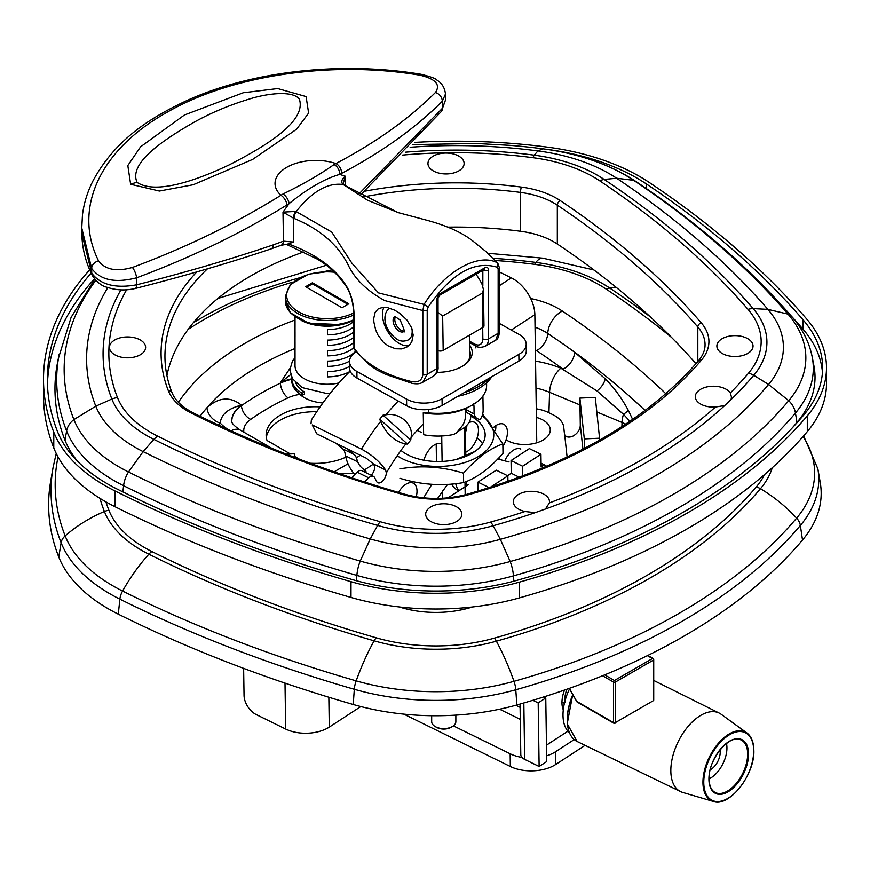 <?xml version="1.0" encoding="UTF-8"?>
<svg xmlns="http://www.w3.org/2000/svg" width="870" height="870" viewBox="0 0 870 870"><rect width="100%" height="100%" fill="white"/><g stroke="black" fill="none" stroke-linecap="round" stroke-linejoin="round"><path stroke-width="1.3" d="M290.352 453.955L267.025 440.492A49.068 28.329 180 0 1 266.122 435.065A49.068 28.329 180 0 1 320.095 406.877M316.767 411.717A49.068 28.329 0 0 0 266.307 437.545M299.421 459.197L294.506 456.358M345.879 457.163A49.068 28.329 180 0 1 310.231 463.242M58.768 556.985L61.117 542.717A404.854 233.736 0 0 1 53.037 467.647L50.645 481.469A407.258 235.128 0 0 0 58.768 556.985A184.94 106.771 0 0 0 118.298 614.155A1138.852 657.513 0 0 0 353.231 704.493A184.94 106.771 0 0 0 516.845 704.972A619.277 357.537 0 0 0 802.521 540.042A184.94 106.771 0 0 0 820.269 482.687L817.876 468.854L803.641 435.892M632.642 419.427L628.303 410.281C621.506 397.808 613.807 387.291 605.205 378.765L574.635 352.263A1010.113 583.183 0 0 0 547.741 333.482A14.801 9.146 -56.2 0 1 536.551 350.621A995.334 574.646 180 0 1 563.042 369.119A14.801 9.472 126.1 0 0 574.635 352.263M218.5 425.06A263.73 152.261 180 0 1 220.208 423.059C221.197 414.37 228.277 408.4 241.436 405.148C230.278 396.263 218.794 397.101 206.995 407.671A278.52 160.798 0 0 0 200.067 416.251A278.52 160.798 180 0 1 295.017 348.511M289.938 368.423L280.401 382.659L290.602 374.665M628.303 410.281A14.801 3.61 -26.2 0 1 623.464 414.272L629.923 421.287M535.55 361.137A81.399 46.991 0 0 1 560.835 368.195L596.994 390.945L623.464 414.272A19.303 9.211 -67.4 0 0 622.028 422.439L621.909 426.604M227.994 429.443A62.096 35.855 0 0 1 220.208 423.059A14.801 10.799 41 0 1 206.995 407.671M458.729 489.571A33.778 19.499 60 0 1 459.48 490.397M455.858 715.118L455.858 721.632A12.093 6.982 180 0 1 452.313 726.57A12.093 6.982 180 0 1 435.207 726.57L435.207 726.57A12.093 6.982 180 0 1 431.672 721.632L431.672 715.716M436.577 727.363L435.207 726.57L436.577 727.363A10.168 5.872 0 0 0 450.954 727.363L452.313 726.57M472.399 405.039L473.976 405.909L473.563 403.963M473.976 405.909L474.096 413.979L465.515 409.204L467.701 407.41M465.515 409.204L466.798 412.565L475.488 417.404L474.096 413.979M475.488 417.404L470.659 414.827L470.735 416.458A31.918 18.107 179.1 0 1 458.001 431.215M482.915 396.035L483.133 410.216A44.403 25.186 179.1 0 1 480.479 419.025L479.37 419.677L466.798 412.565M428.736 409.476L428.79 412.902L423.266 412.771A44.403 25.186 -0.9 0 0 465.515 408.606L465.178 419.133L463.373 424.397L456.576 432.825L453.835 434.413A44.403 25.186 179.1 0 1 423.636 434.717L423.266 412.771M428.79 412.902A48.263 27.372 -0.9 0 0 486.613 385.258L486.58 382.822M469.756 350.708A32.429 18.39 179.1 0 1 470.322 353.959A32.429 18.39 179.1 0 1 462.264 366.335M436.925 372.349A34.365 19.488 -0.9 0 0 462.981 365.911A34.365 19.488 -0.9 0 0 469.669 345.162M356.2 351.719A25.099 14.235 -0.9 0 0 349.533 361.572A25.099 14.235 -0.9 0 0 356.885 371.436L406.562 399.112A25.099 14.235 -0.9 0 0 442.047 398.754L518.846 354.416A25.099 14.235 -0.9 0 0 526.198 344.15A25.099 14.235 -0.9 0 0 518.857 334.287L499.315 323.401M349.533 361.572L349.631 368.195A25.099 14.235 -0.9 0 0 356.983 378.058L406.66 405.735A25.099 14.235 -0.9 0 0 442.145 405.376L518.955 361.039A25.099 14.235 -0.9 0 0 526.296 350.773L526.198 344.15M421.428 432.292A31.918 18.107 179.1 0 1 417.121 430.433M476.02 274.246A40.151 23.185 -120 0 1 482.252 284.751L483.437 289.721L482.339 293.125L442.656 316.027L438.045 312.493M438.045 350.588A3.861 2.186 -0.9 0 0 443.178 350.36L482.85 327.457A3.861 2.186 -0.9 0 0 483.981 325.88L483.437 289.721M354.601 349.718A3.861 3.806 122.1 0 1 353.992 347.956M287.002 244.252L293.69 242.056L293.277 218.033L294.071 218.435C319.442 228.919 337.321 244.122 347.717 264.023C354.231 278.433 366.542 290.613 384.649 300.563L422.831 310.546L422.831 374.752C421.917 380.625 418.013 382.876 411.108 381.484A3.991 1.501 105.4 0 0 411.836 383.278L385.617 374.339L376.666 369.859L369.097 364.606L354.797 350.001L354.003 347.184M411.108 381.484C384.203 374.796 365.269 363.79 354.297 348.468L353.949 311.949C353.122 300.759 350.208 291.493 345.194 284.164C333.917 267.286 315.168 253.92 288.927 244.089M345.803 285.817A3.991 3.034 -37.3 0 1 345.694 285.686A3.991 3.034 -37.3 0 1 345.673 285.643A3.991 3.034 -37.3 0 1 345.194 284.164M286.23 244.274L317.245 259.086C328.392 265.622 337.875 274.474 345.673 285.643M413.185 335.059L411.847 341.605L409.835 344.629L406.692 347.173L401.657 348.913L395.535 348.761L388.031 345.792L383.257 342.117L377.885 334.917L375.709 330.045L373.861 322.009L373.752 318.355L375.155 312.286L378.374 308.698L383.137 307.338L387.585 307.665L394.599 310.133L399.711 313.254L406.845 319.942L411.553 327.675L413.185 335.059M422.896 382.18L427.213 374.252L436.881 368.673A16.084 9.287 60 0 1 433.554 376.036L422.896 382.191C420.286 383.887 416.599 384.257 411.836 383.268A3.991 1.501 105.4 0 0 411.912 383.289M422.831 374.752A3.991 2.305 180 0 0 427.213 374.252L427.213 310.057A3.991 2.305 180 0 1 422.831 310.546L424.06 304.435L378.461 292.885L351.948 263.262L331.753 232.083L296.17 211.573C312.123 191.487 327.74 182.472 343.03 184.516L398.079 212.584L427.833 220.512C447.343 225.906 462.296 232.703 472.693 240.892L485.982 251.582L496.748 262.468C477.423 252.844 444.135 272.071 424.06 304.435L428.181 307.056C451.204 273.571 474.193 260.293 497.172 267.22A3.991 3.252 -65.3 0 0 496.748 262.468L497.847 263.349L499.315 267.481A3.991 2.305 0 0 0 499.315 267.416M485.982 251.582L497.847 263.349M497.172 267.22L498.151 269.102A3.991 2.305 0 0 0 499.315 267.481L499.315 331.677A3.991 2.305 0 0 0 499.315 331.611M498.151 269.102L498.151 333.297L495.802 340.094C497.912 339.137 499.086 336.331 499.315 331.677A3.991 2.305 0 0 1 498.151 333.297L488.472 338.887L488.472 270.015A5.274 3.045 120 0 0 484.742 267.862L440.611 293.342A5.274 3.045 120 0 0 436.881 299.802L436.881 368.673A3.991 2.305 0 0 0 438.045 367.042C438.404 370.305 436.914 373.306 433.554 376.036M435.413 92.524C409.161 118.744 375.992 142.419 335.918 163.549L334.036 164.539C320.225 174.348 303.228 184.157 283.033 193.988L280.945 195.282C236.096 223.198 186.582 247.254 132.414 267.46C116.504 271.929 105.216 269.733 98.56 260.848C72.808 209.387 99.18 150.673 165.441 113.22C230.311 75.124 331.698 60.204 420.09 75.222C435.674 78.942 440.775 84.705 435.413 92.524A7.982 6.297 45 0 1 442.264 101.322L445.473 94.025L445.57 99.93L442.373 108.326L358.255 194.662M280.934 245.307A7.982 4.742 -111.2 0 0 281.151 245.231A7.982 4.742 -111.2 0 0 283.479 241.164L273.484 244.796C231.714 258.923 186.126 272.256 136.731 284.794C115.492 288.644 100.496 284.794 91.741 273.234L81.845 233.606M293.69 242.056L283.479 241.164L282.989 212.117L293.277 218.033A7.982 3.665 118.1 0 1 295.713 211.432L282.989 212.117L289.079 203.634C307.871 188.409 324.749 178.665 339.713 174.402L341.573 173.413C382.082 151.945 415.642 127.912 442.264 101.322L442.373 108.326A7.982 5.731 -141.4 0 1 441.416 111.425L445.527 99.898M420.09 75.222A7.982 1.751 -80.7 0 1 421.134 74.287C341.801 61.052 252.724 70.829 187.387 100.322C144.507 120.267 114.068 142.539 93.351 180.155C87.587 191.422 83.955 202.993 82.465 214.89L81.769 228.016L91.676 268.493C100.485 280.227 115.471 283.326 136.623 277.791C191.433 257.368 241.555 233.084 287.002 204.918L289.079 203.634A7.982 3.926 58.3 0 0 283.033 193.988M334.036 164.539A7.982 5.242 62 0 1 339.713 174.402M132.414 267.46A7.982 2.36 69.5 0 1 136.623 277.791L136.731 284.794A7.982 2.958 -104.2 0 1 135.231 288.481C184.212 276.062 229.441 262.881 270.929 248.929A7.982 4.763 -108.6 0 0 273.484 244.796M130.641 184.277L159.373 191.052L193.238 184.744L252.735 159.362L296.626 129.206L308.611 113.078L306.099 96.581L277.715 88.566L243.252 92.764L184.451 114.981L140.581 146.802L127.825 165.55L130.641 184.277A32.168 24.316 -47.2 0 1 137.112 182.417C128.053 162.886 164.691 139.124 194.064 122.257C211.051 112.763 229.745 104.944 250.158 98.788C267.438 93.481 292.353 90.273 299.334 99.049C306.805 121.234 266.263 145.866 229.212 164.876C202.514 177.534 157.231 195.772 137.112 182.417M343.346 183.309L344.107 185.027A7.982 5.111 126.1 0 0 343.03 184.516L342.758 184.266A7.982 4.752 129.9 0 1 343.889 184.842A7.982 4.752 129.9 0 1 344.02 184.962M343.335 183.255L345.249 176.175C341.779 179.079 340.942 181.776 342.758 184.266M295.713 211.432L296.17 211.573A7.982 4.045 114.6 0 0 294.071 218.435M345.379 185.941L345.249 176.175L339.702 174.402M409.02 345.466A23.74 13.713 60 0 1 388.64 332.949A23.74 13.713 60 0 1 383.92 307.306M390.119 308.23C382.746 311.351 381.658 328.316 397.101 339.344C400.439 341.497 404.202 341.682 408.389 339.876A18.27 10.549 -120 0 0 411.967 328.729M395.513 316.56A8.754 5.057 -120 0 0 396.611 325.587A8.754 5.057 -120 0 0 403.876 331.046M491.822 376.699A57.268 32.484 179.1 0 1 457.783 396.35M488.907 378.385A57.268 32.484 179.1 0 1 464.319 392.587M407.497 444.07L405.768 443.972C395.013 441.851 386.617 434.337 380.592 421.417L379.755 419.209L407.497 444.07L410.749 440.035L383.007 415.175L379.755 419.209M312.221 424.93L316.843 433.891L312.221 424.93L361.485 449.137C371.729 454.651 379.777 461.6 385.638 470.007L386.334 473.008A7.721 4.252 -63.8 0 1 383.17 480.523A7.721 4.252 -63.8 0 1 377.819 482.73A7.721 4.252 -63.8 0 1 376.634 481.512L374.589 477.565A7.721 4.252 116.2 0 0 373.404 476.336A7.721 4.252 116.2 0 0 368.739 477.837A64.347 35.442 116.2 0 0 364.639 482.002M243.633 668.367L244.046 695.445A16.084 9.853 -123.1 0 0 256.291 714.607L285.697 729.06A30.885 17.52 -0.9 0 0 329.284 727.102L360.811 706.549M536.746 441.025L534.854 314.69A30.885 18.912 -123.1 0 0 511.342 277.889L499.315 271.973M383.007 415.175L385.899 414.827C399.482 412.032 413.968 424.636 411.064 437.392L410.749 440.035M398.503 492.409A16.791 9.255 -63.8 0 1 413.283 483.154A16.791 9.255 -63.8 0 1 416.241 496.813M504.948 460.339A16.791 9.255 -63.8 0 1 520.782 449.083M493.497 427.551A16.791 9.255 -63.8 0 1 503.697 424.234A16.791 9.255 -63.8 0 1 502.882 446.419M468.973 422.57A16.791 9.255 -63.8 0 1 474.737 422.341A16.791 9.255 -63.8 0 1 477.412 436.968A16.791 9.255 -63.8 0 1 465.733 452.226M423.918 460.23A16.791 9.255 -63.8 0 1 441.634 443.907M371.207 475.259A7.721 4.252 -63.8 0 0 374.763 467.331L373.73 464.145L366.107 458.098L316.843 433.891M373.404 476.336L361.833 470.659A7.721 4.252 116.2 0 0 357.168 472.16A64.347 35.442 116.2 0 0 351.741 477.793M495.824 425.647A16.791 9.255 -63.8 0 1 495.443 430.628M466.875 425.289A16.791 9.255 -63.8 0 1 465.439 432.531M311.014 423.744L311.351 420.025A173.739 95.689 -63.8 0 1 349.283 372.012L350.273 371.272A32.168 18.574 180 0 1 327.512 376.884L327.512 371.631A32.168 18.574 -0 0 0 349.609 366.379M475.498 345.868A30.885 18.912 56.9 0 1 475.912 347.956M403.81 714.129L510.342 766.492A32.168 18.248 -0.9 0 0 555.756 764.447L585.075 745.329M453.39 725.874L510.157 753.768A32.168 18.248 -0.9 0 0 521.989 757.422M546.632 755.823A32.168 18.248 -0.9 0 0 555.56 751.723L574.211 739.576M520.282 719.381L499.587 709.213M515.823 705.255L520.097 707.354M520.042 704.069L520.804 754.605A11.451 6.492 -0.9 0 0 524.675 759.379L523.827 702.982M539.128 766.481L538.182 702.895L545.762 697.957L546.719 761.544L539.128 766.481L524.675 759.379M538.182 702.895L532.886 700.296M567.925 731.191L546.469 745.166M543.706 696.946L545.762 697.957M753.692 751.343A38.302 21.097 116.2 0 0 753.692 749.788A38.302 21.097 116.2 0 0 746.938 732.986L721.078 714.226A43.75 24.099 116.2 0 0 719.186 713.074A43.75 24.099 116.2 0 0 687.768 726.809A43.75 24.099 116.2 0 0 670.835 771.201A43.75 24.099 116.2 0 0 680.59 791.613A43.75 24.099 116.2 0 0 682.656 792.407L713.302 801.422A38.302 21.097 116.2 0 0 728.799 797.866A38.302 21.097 116.2 0 0 731.964 795.55M712.53 762.664L713.085 761.359M719.99 749.886A13.637 7.515 -63.8 0 1 710.225 769.765M726.472 743.448A23.805 13.115 -63.8 0 1 726.831 745.655A23.805 13.115 -63.8 0 1 726.939 747.613A23.805 13.115 -63.8 0 1 711.051 777.769A23.805 13.115 -63.8 0 1 709.083 778.824M569.252 732.496A40.216 22.152 -63.8 0 1 562.999 715.521A40.216 22.152 -63.8 0 1 569.491 688.942M451.867 484.014A6.242 2.534 -136.8 0 0 457.924 490.419L455.76 483.97M295.822 382.93A32.168 18.574 0 0 0 304.446 391.935L302.173 393.251A35.387 20.434 180 0 1 291.809 378.798A35.387 20.434 180 0 1 291.852 377.667M304.446 391.935L304.446 394.034L302.173 395.35L302.173 393.251M302.173 395.35A35.387 20.434 180 0 1 291.809 380.897L291.809 378.798A42.804 24.719 180 0 0 280.401 382.659L280.423 383.159A11.973 6.188 -115.3 0 0 287.992 397.84A30.831 17.802 180 0 1 299.856 394.371M295.017 316.876L295.017 365.661A32.168 18.574 0 0 0 338.974 382.952M295.028 352.872L295.028 358.125M349.533 361.17A32.168 18.574 180 0 1 327.512 366.379L327.512 361.115A32.168 18.574 -0 0 0 355.721 351.132M295.028 342.356L295.028 347.619M353.59 310.96A3.991 2.251 -0.5 0 0 353.59 311.036L353.938 347.598A32.168 18.574 180 0 1 327.512 355.863L327.512 350.61A32.168 18.574 -0 0 0 353.883 342.41M295.028 331.851L295.028 337.103M353.84 337.201A32.168 18.574 180 0 1 327.512 345.357L327.512 340.105A32.168 18.574 -0 0 0 353.785 331.981M295.028 321.345L295.028 326.598M353.742 326.772A32.168 18.574 180 0 1 327.512 334.852L327.512 329.599A32.168 18.574 -0 0 0 353.688 321.563M341.986 307.741L305.577 286.719L312.406 282.783L348.805 303.804L341.986 307.741M347.891 304.326L312.406 283.837L306.49 287.252M312.406 282.783L312.406 283.837M298.171 392.587A32.168 18.574 0 0 0 322.879 402.984M301.575 320.595A38.802 22.402 0 0 0 352.807 320.595M43.5 379.331L43.5 395.1A412.478 238.141 0 0 0 53.777 447.919A190.16 109.783 0 0 0 114.981 506.699A1144.072 660.526 0 0 0 350.991 597.44A190.16 109.783 0 0 0 519.227 597.94A624.497 360.55 0 0 0 807.306 431.618A190.16 109.783 0 0 0 826.5 383.55L826.5 367.792A190.16 109.783 180 0 1 807.306 415.849A624.497 360.55 180 0 1 519.227 582.182A190.16 109.783 180 0 1 350.991 581.682A1144.072 660.526 180 0 1 114.981 490.93A190.16 109.783 180 0 1 53.777 432.151A412.478 238.141 180 0 1 43.5 379.331A412.478 238.141 180 0 1 89.686 269.841M695.978 363.703A1022.641 590.415 0 0 0 557.322 244.024A68.719 39.672 0 0 0 520.521 231.257A291.037 168.03 0 0 0 447.93 227.135M303.423 252.006A291.037 168.03 0 0 0 166.909 375.557M747.743 338.68A18.085 10.44 180 0 1 753.039 346.064A18.085 10.44 180 0 1 734.965 356.504A18.085 10.44 180 0 1 716.88 346.064A18.085 10.44 180 0 1 728.038 336.418A18.085 10.44 180 0 1 747.743 338.68M525.001 511.506A18.085 10.44 180 0 1 518.607 509.113A18.085 10.44 180 0 1 513.311 501.74A18.085 10.44 180 0 1 531.396 491.3A18.085 10.44 180 0 1 549.481 501.74A18.085 10.44 180 0 1 549.361 502.914L545.468 509.004L535.072 512.68L525.001 511.506A559.16 322.824 180 0 1 490.615 522.043A124.812 72.058 180 0 1 380.19 521.717A1078.735 622.8 180 0 1 157.666 436.142A124.812 72.058 180 0 1 117.493 397.568A347.13 200.415 180 0 1 126.618 289.808M715.434 407.029A18.085 10.44 180 0 1 700.611 404.039A18.085 10.44 180 0 1 695.315 396.655A18.085 10.44 180 0 1 710.148 386.389A18.085 10.44 180 0 1 730.311 392.968L731.474 397.035L731.104 399.504L724.743 405.507L715.434 407.029A559.16 322.824 180 0 1 549.361 502.914M433.249 170.879A18.085 10.44 180 0 1 427.953 163.495A18.085 10.44 180 0 1 446.038 153.055A18.085 10.44 180 0 1 464.123 163.495A18.085 10.44 180 0 1 452.955 173.141A18.085 10.44 180 0 1 433.249 170.879M114.753 354.764A18.085 10.44 180 0 1 109.457 347.38A18.085 10.44 180 0 1 127.542 336.94A18.085 10.44 180 0 1 145.627 347.38A18.085 10.44 180 0 1 134.458 357.026A18.085 10.44 180 0 1 114.753 354.764M456.554 506.808A18.085 10.44 180 0 1 461.85 514.192A18.085 10.44 180 0 1 443.765 524.621A18.085 10.44 180 0 1 425.68 514.192A18.085 10.44 180 0 1 436.849 504.546A18.085 10.44 180 0 1 456.554 506.808M410.129 147.248A369.369 213.259 180 0 1 537.899 150.912A147.063 84.901 180 0 1 616.634 178.241A1100.974 635.644 180 0 1 767.895 309.372A147.063 84.901 180 0 1 768.558 384.486A581.399 335.668 180 0 1 500.359 539.324A147.063 84.901 180 0 1 370.25 538.943A1100.974 635.644 180 0 1 143.137 451.617A147.063 84.901 180 0 1 95.798 406.159A369.369 213.259 180 0 1 107.869 287.546M414.359 144.463A391.826 226.222 180 0 0 412.652 144.572L476.858 143.496L510.092 145.355A391.826 226.222 180 0 1 542.88 148.814A169.509 97.864 180 0 1 567.327 153.174A169.509 97.864 180 0 1 633.632 180.318A1123.431 648.607 180 0 1 787.981 314.113A169.509 97.864 180 0 1 788.742 400.7A603.845 348.631 180 0 1 510.179 561.52A169.509 97.864 180 0 1 360.224 561.085A1123.431 648.607 180 0 1 128.477 471.975A169.509 97.864 180 0 1 73.906 419.568A391.826 226.222 180 0 1 95.787 280.358M402.614 155.077A347.13 200.415 180 0 1 532.962 157.688A124.812 72.058 180 0 1 599.789 180.884A1078.735 622.8 180 0 1 747.993 309.361A124.812 72.058 180 0 1 748.559 373.121A19.303 14.17 40.1 0 1 753.746 375.296L768.558 384.486L788.742 400.7A19.314 14.17 40.1 0 1 795.452 413.054L796.996 422.407A178.687 103.171 180 0 0 813.918 365.748L812.21 356.939A176.969 102.171 180 0 1 812.515 358.69A176.969 102.171 180 0 1 795.452 413.054A611.305 352.937 180 0 1 513.452 575.864A176.969 102.171 180 0 1 356.885 575.407A1130.88 652.913 180 0 1 123.605 485.699A176.969 102.171 180 0 1 66.631 430.998A399.286 230.528 180 0 1 58.475 358.125A399.286 230.528 180 0 1 59.182 354.177L57.463 362.997A401.005 231.518 180 0 0 64.956 440.144A178.687 103.171 180 0 0 77.745 461.47M790.221 314.853A1140.211 658.296 180 0 1 802.999 329.175A186.3 107.565 180 0 1 822.454 372.523M546.599 149.335L546.599 149.303A186.3 107.565 180 0 1 646.345 183.929A1140.211 658.296 180 0 1 802.999 319.725A186.3 107.565 180 0 1 822.639 367.792A186.3 107.565 180 0 1 803.836 414.881A620.636 358.32 180 0 1 517.53 580.17A186.3 107.565 180 0 1 352.72 579.692A1140.211 658.296 180 0 1 117.504 489.244A186.3 107.565 180 0 1 57.54 431.661A408.617 235.911 180 0 1 47.361 379.331A408.617 235.911 180 0 1 91.132 273.104M414.675 142.397A412.478 238.141 180 0 1 547.458 147.128A190.16 109.783 180 0 1 649.27 182.472A1144.072 660.526 180 0 1 806.457 318.724A190.16 109.783 180 0 1 826.5 367.792M47.448 384.062A408.617 235.911 180 0 1 94.449 278.846M796.996 422.407A613.035 353.927 180 0 1 792.048 428.149M536.268 408.802A32.168 18.248 179.1 0 1 548.426 412.5L552.928 414.718A32.168 18.248 179.1 0 1 563.727 427.159L564.467 433.902A7.721 4.383 -0.9 0 0 564.673 434.695C566.131 437.197 568.773 437.719 572.612 436.283A15.442 12.702 -6.2 0 0 580.29 424.854L582.922 449.181M541.096 464.71L543.13 465.711A5.144 2.838 -63.8 0 1 545.457 465.33A5.144 2.838 -63.8 0 1 546.382 466.429M543.13 465.711L541.129 467.005L540.944 454.292L522.62 466.233L522.761 475.955M507.928 481.371L507.852 475.857L490.343 487.265M354.253 454.542L342.693 448.855A16.084 8.863 -63.8 0 1 344.781 452.172L345.64 455.902L357.733 461.85L356.352 457.848A16.084 8.863 116.2 0 0 354.253 454.542L347.184 448.789M357.733 461.85A10.299 6.307 -123.1 0 0 364.66 469.811A3.861 2.186 179.1 0 1 365.965 471.42A3.861 2.186 179.1 0 1 365.52 472.464M355.645 473.639L339.213 473.563M508.439 441.133A25.165 14.268 -0.9 0 0 545.947 438.056A25.165 14.268 -0.9 0 0 536.399 417.404A25.165 14.268 179.1 0 1 543.946 439.535A25.165 14.268 179.1 0 1 506.079 439.807M468.473 484.536L448.05 497.847M286.328 454.14L294.234 453.781L294.615 457.359M584.444 448.387L584.303 438.893L579.888 398.079L580.29 424.854M579.888 398.079L595.297 397.394L599.745 440.035M584.303 438.893L599.724 438.197M342.693 448.855L335.613 443.113M540.944 454.292L529.373 448.605L511.049 460.545L522.62 466.233M478.087 491.061L477.956 482.11L489.179 487.635M507.852 475.857L496.281 470.17L477.956 482.11M507.514 475.694L511.234 473.269L511.049 460.545M519.325 477.238L511.234 473.269M345.64 455.902A25.741 15.758 -123.1 0 0 354.036 473.639M397.177 455.749A54.679 31.015 -0.9 0 0 454.26 465.058A54.679 31.015 -0.9 0 0 493.279 439.046A54.679 31.015 -0.9 0 0 482.11 415.816M482.665 414.087L502.849 443.939C489.647 448.539 476.532 458.272 463.492 473.16C442.188 466.592 420.96 465.167 399.819 468.887M399.961 478.293C421.265 484.862 442.482 486.286 463.634 482.567C476.825 477.967 489.951 468.234 502.99 453.346L502.849 443.939M482.491 443.722A46.056 26.122 -0.9 0 0 477.097 437.958M470.735 416.11A46.056 26.122 179.1 0 1 485.155 434.728A46.056 26.122 179.1 0 1 452.759 460.219A46.056 26.122 179.1 0 1 400.939 450.41M463.492 473.16L463.634 482.567M353.231 704.493L354.308 689.279A182.537 105.39 0 0 0 515.79 689.758A616.873 356.145 0 0 0 800.367 525.458L802.521 540.042M118.298 614.155L119.875 599.136A1136.448 656.121 0 0 0 354.308 689.279A12.648 4.611 -73.9 0 1 356.156 680.851A1132.316 653.729 180 0 1 122.583 591.034A178.393 102.997 180 0 1 65.152 535.887A400.711 231.344 180 0 1 58.04 456.946M516.845 704.972L515.79 689.758A12.648 4.524 -105.7 0 0 513.985 681.308A178.393 102.997 180 0 1 356.156 680.851A120.419 43.946 -73.9 0 1 374.144 640.831A138.156 79.757 0 0 0 496.368 641.19A572.493 330.524 0 0 0 760.456 488.712A120.419 88.403 40.1 0 1 796.637 518.118A12.648 9.276 40.1 0 1 800.367 525.458A182.537 105.39 0 0 0 817.876 468.854M803.075 436.544A178.393 102.997 180 0 1 796.637 518.118A612.73 353.764 180 0 1 513.985 681.308A120.419 43.043 -105.7 0 0 496.368 641.19A14.061 5.024 -105.7 0 0 494.345 638.145A133.534 77.093 180 0 1 376.21 637.808A1087.446 627.836 180 0 1 151.88 551.547A133.534 77.093 180 0 1 108.902 510.266A355.841 205.45 180 0 1 105.912 501.87M151.88 551.547A14.061 7.493 -63.5 0 0 148.868 554.201A120.419 64.228 -63.5 0 0 122.583 591.034A12.648 6.742 -63.5 0 0 119.875 599.136A182.537 105.39 0 0 1 61.117 542.717A12.648 10.07 -21.5 0 1 65.152 535.887A120.419 95.874 -21.5 0 1 104.4 511.495A138.156 79.757 0 0 0 148.868 554.201A1092.067 630.5 0 0 0 374.144 640.831A14.061 5.133 -73.9 0 1 376.21 637.808M764.534 474.563A133.534 77.093 180 0 1 756.302 486.906A14.061 10.32 -139.9 0 1 760.456 488.712A138.156 79.757 0 0 0 772.277 467.723M495.334 260.522A355.841 205.45 180 0 1 534.811 264.371A14.061 2.545 -82.5 0 1 535.833 262.414A360.463 208.115 0 0 0 493.257 258.346M332.025 269.896A360.463 208.115 0 0 0 323.803 271.701M299.226 277.911A360.463 208.115 0 0 0 193.27 322.781M99.985 498.347A360.463 208.115 0 0 0 104.4 511.495A14.061 11.19 -21.5 0 1 108.902 510.266M188.105 329.404A355.841 205.45 180 0 1 292.983 282.043M333.123 271.864A355.841 205.45 180 0 1 333.884 271.712M756.302 486.906A567.871 327.859 180 0 1 494.345 638.145M650.249 316.821A1092.067 630.5 0 0 0 609.794 288.09A14.061 8.689 123.8 0 0 606.303 289.188A1087.446 627.836 180 0 1 671.553 337.429M534.811 264.371A133.534 77.093 180 0 1 606.303 289.188M616.471 287.589A120.419 74.45 123.8 0 0 609.794 288.09A138.156 79.757 0 0 0 535.833 262.414A120.419 21.804 97.5 0 1 542.739 258.151L593.916 269.972M399.058 606.934A1029.406 594.319 0 0 0 402.147 607.825A75.494 43.587 0 0 0 468.93 608.021A509.831 294.343 0 0 0 472.693 606.955M295.017 320.008A297.801 171.934 0 0 0 178.404 402.277M665.833 393.729A1029.406 594.319 0 0 0 562.346 311.079A75.494 43.587 0 0 0 530.689 298.53M596.874 411.978L622.028 422.439A62.118 35.866 180 0 1 625.726 424.103M535.039 327.131A56.202 32.451 180 0 1 547.752 333.428L547.741 333.482A56.202 32.451 0 0 0 535.039 327.185M562.346 311.079A19.303 11.93 -56.2 0 0 547.752 333.428A1010.124 583.183 180 0 1 645.061 410.488M348.022 463.786L334.123 471.812M291.809 379.298A42.782 24.697 0 0 0 280.423 383.159A277.062 159.96 0 0 0 241.458 405.648A11.973 7.558 -125.2 0 0 250.712 419.362A265.111 153.055 180 0 1 287.992 397.84M231.083 430.846A19.303 11.147 -60 0 1 240.316 430.128C234.65 426.256 231.801 423.407 231.779 421.569A42.804 24.719 180 0 1 241.436 405.148L241.458 405.648A42.782 24.697 0 0 0 231.79 421.689M243.861 432.172A30.831 17.802 180 0 1 250.712 419.362M605.205 378.765A14.801 8.395 -43.5 0 1 596.994 390.945M535.387 349.87A41.412 23.914 180 0 1 536.551 350.621M560.835 368.195A19.303 9.211 112.6 0 0 549.568 392.305L579.986 404.952M535.953 388.031A62.118 35.866 180 0 1 549.568 392.305L548.937 412.761M468.386 607.412A19.303 6.895 74.3 0 1 468.93 608.021M442.047 398.754L442.145 405.376M406.562 399.112L406.66 405.735M518.846 354.416L518.955 361.039M356.885 371.436L356.983 378.058M482.339 293.125L482.839 338.887A12.093 6.982 60 0 1 474.433 343.911L469.615 341.225M443.178 350.36L442.656 316.027M436.196 444.004L436.457 461.524M442.656 498.26L442.536 490.843M442.101 461.448L441.721 435.979M464.178 427.681L464.613 456.902M465.015 483.655L465.178 494.78M345.705 285.675C350.121 292.179 352.752 300.628 353.59 311.036A3.991 2.251 -0.5 0 0 353.949 311.949M427.213 310.057L428.181 307.056M440.611 293.342A3.991 2.305 60 0 1 439.785 295.169L438.045 298.182A3.991 2.305 180 0 1 436.881 299.802M469.637 342.595L475.314 345.76A3.991 2.338 -60.9 0 1 474.433 343.911M475.314 345.76C477.815 347.598 481.088 347.761 485.145 346.249A16.084 9.287 -120 0 0 488.472 338.887A3.991 2.305 180 0 1 482.839 338.887M488.472 270.015A3.991 2.305 180 0 1 483.111 270.157M482.839 270.32L482.839 286.208M484.742 267.862A3.991 2.305 60 0 1 483.916 269.689L483.959 269.667M92.372 275.659A7.982 6.362 -26.5 0 1 92.296 275.496A7.982 6.362 -26.5 0 1 91.741 273.234L91.676 268.493A7.982 6.264 -25.8 0 1 98.56 260.848M135.057 288.514A7.982 2.958 -104.2 0 0 135.231 288.481C125.682 290.732 116.362 290.352 107.249 287.328C101.877 286.176 96.896 282.228 92.296 275.496C85.575 261.968 82.095 248.059 81.845 233.791M270.679 249.016A7.982 4.763 -108.6 0 0 270.929 248.94L281.151 245.231L287.415 244.252M287.002 204.918A7.982 3.871 58.2 0 0 280.945 195.282A39.966 22.663 -0.9 0 1 286.73 167.323A39.966 22.663 -0.9 0 1 335.918 163.549A7.982 5.285 62.1 0 1 341.573 173.413M394.849 316.495A8.754 5.057 -120 0 0 393.566 323.575A8.754 5.057 -120 0 0 399.363 331.263A8.754 5.057 -120 0 0 403.604 331.644L403.593 331.655C405.344 333.156 404.191 329.273 400.135 320.008L394.882 316.473M386.334 473.008A149.542 82.367 -63.8 0 1 405.768 443.972M328.838 697.24L329.284 727.102M534.854 314.69L511.266 330.056M411.064 437.392A149.542 82.367 -63.8 0 1 423.44 423.799M398.232 401.048A173.739 95.689 116.2 0 0 385.899 414.827M380.592 421.417A173.739 95.689 116.2 0 0 361.485 449.137M373.73 464.145L385.638 470.007M285.697 729.06L285.001 683.102M499.315 285.719L511.342 277.889M357.168 472.16L368.739 477.837M510.342 766.492L510.157 753.768M555.756 764.447L555.56 751.723M564.521 690.04A24.327 13.398 116.2 0 0 561.955 702.971A24.327 13.398 116.2 0 0 563.281 709.8M572.71 694.521L567.218 723.786L577.158 741.501A44.392 24.458 -63.8 0 1 567.273 720.784A44.392 24.458 -63.8 0 1 572.895 694.836M572.786 694.641A43.75 24.099 116.2 0 0 567.468 724.297M708.919 779.444A29.917 16.476 116.2 0 0 738.967 781.412A29.917 16.476 116.2 0 0 738.325 738.728A29.917 16.476 116.2 0 0 708.919 779.444M728.647 741.708A29.276 16.128 -63.8 0 1 741.175 740.011A29.276 16.128 -63.8 0 1 742.73 773.397A29.276 16.128 -63.8 0 1 715.347 792.57A29.276 16.128 -63.8 0 1 709.039 781.619M753.692 750.266A37.66 20.749 -63.8 0 1 716.662 801.52A37.66 20.749 -63.8 0 1 715.858 747.798A37.66 20.749 -63.8 0 1 753.692 750.266M746.938 732.986A38.302 21.097 116.2 0 0 709.387 757.02A38.302 21.097 116.2 0 0 713.302 801.422C729.169 807.675 755.203 774.485 753.844 750.027C753.648 742.012 751.354 736.335 746.938 732.986M353.677 319.736A41.825 24.142 180 0 1 297.616 318.115A41.825 24.142 180 0 1 285.371 301.042L285.371 296.311A41.825 24.142 0 0 0 297.616 313.385A41.825 24.142 0 0 0 353.633 315.027M353.611 313.015A40.542 23.403 180 0 1 288.079 301.401A40.542 23.403 180 0 1 334.395 272.234M647.4 655.654L652.435 658.557A1.283 0.74 -60 0 1 653.337 659.079A1.283 0.74 -0 0 1 653.718 659.612A1.283 1.283 0 0 0 653.076 658.492L647.802 655.447M602.562 675.74L613.535 682.069A1.283 0.74 -60 0 1 614.438 680.492A1.283 0.74 60 0 1 615.351 682.069L653.337 660.134A1.283 0.74 -120 0 0 652.435 658.557L614.438 680.492L604.693 674.87M615.079 723.22A1.283 1.283 0 0 1 613.796 723.22L577.321 702.155A1.283 0.74 120 0 1 577.049 701.568L613.535 722.622A1.283 0.74 180 0 0 615.351 722.622A1.283 0.74 60 0 1 614.438 723.155A1.283 0.74 -60 0 1 613.535 722.622L613.535 682.069A1.283 0.74 -0 0 0 615.351 682.069L615.351 722.622L653.337 700.687L653.337 660.134A1.283 0.74 -0 0 0 653.718 659.612L653.718 700.165M569.415 688.333L576.843 701.688A1.283 1.283 0 0 0 577.321 702.155M747.993 309.361A19.303 14.105 -40.9 0 1 753.159 308.6A130.587 75.396 180 0 1 753.746 375.296A564.924 326.152 180 0 1 731.104 399.504M748.559 373.121A559.16 322.824 180 0 1 730.311 392.968M364.878 191.183A294.897 170.259 180 0 1 521.38 187.093A72.58 41.901 180 0 1 560.236 200.589A1026.502 592.644 180 0 1 701.274 322.846A72.58 41.901 180 0 1 701.601 359.919A506.927 292.668 180 0 1 467.755 494.921A72.58 41.901 180 0 1 403.539 494.736A1026.502 592.644 180 0 1 191.781 413.315A72.58 41.901 180 0 1 168.421 390.88A294.897 170.259 180 0 1 196.772 271.918M405.409 152.196A352.905 203.743 180 0 1 534.245 155.165L537.899 150.912L542.88 148.814M117.493 397.568A19.303 15.366 158.5 0 0 111.86 399.025L95.798 406.159L73.906 419.568A19.314 15.377 158.5 0 0 66.631 430.998L64.956 440.144M535.072 512.68A564.924 326.152 180 0 1 493.149 525.752L500.359 539.324L510.179 561.52A19.314 6.906 74.3 0 1 513.452 575.864L513.855 581.182M380.19 521.717A19.303 7.047 106.1 0 0 377.613 525.415A1084.498 626.128 180 0 1 153.903 439.393L143.137 451.617L128.477 471.975A19.314 10.299 116.5 0 0 123.605 485.699L122.877 491.909M490.615 522.043A19.303 6.895 74.3 0 1 493.149 525.752A130.587 75.396 180 0 1 377.613 525.415L370.25 538.943L360.224 561.085A19.314 7.047 106.1 0 0 356.885 575.407L356.472 580.736M157.666 436.142A19.303 10.299 116.5 0 0 153.903 439.393A130.587 75.396 180 0 1 111.86 399.025A352.905 203.743 180 0 1 120.908 289.884M532.962 157.688A19.303 3.491 -82.5 0 1 534.245 155.165A130.587 75.396 180 0 1 604.161 179.437A1084.498 626.128 180 0 1 753.159 308.6L767.895 309.372L787.981 314.113A19.314 14.105 -40.9 0 1 792.135 317.05C749.461 267.829 697.261 222.557 635.524 181.232C616.275 168.486 593.547 159.134 567.327 153.174M724.743 405.507A564.924 326.152 180 0 1 545.468 509.004M802.999 329.175L802.999 319.725M807.306 415.849L807.306 431.618M697.816 361.561L697.816 326.989A68.719 39.672 180 0 1 705.059 344.727C705.091 350.088 702.949 355.373 698.643 360.582A3.861 2.838 40.1 0 1 701.601 359.919M557.322 244.024L557.322 205.2A1022.641 590.415 180 0 1 697.816 326.989A3.861 2.817 -40.9 0 1 701.274 322.846M599.789 180.884A19.303 11.93 -56.2 0 1 604.161 179.437L616.634 178.241L633.632 180.318A19.314 11.941 -56.2 0 1 635.524 181.232M646.345 188.583L646.345 183.929M520.521 231.257L520.521 192.422A68.719 39.672 180 0 1 557.322 205.2A3.861 2.382 -56.2 0 1 560.236 200.589M362.29 197.185A291.037 168.03 180 0 1 520.521 192.422A3.861 0.696 -82.5 0 1 521.38 187.093M53.777 432.151L53.777 447.919M168.421 390.88A3.861 3.078 158.5 0 1 172.01 392.609C167.301 380.625 164.941 368.499 164.941 356.265A291.037 168.03 180 0 1 207.451 268.819M114.981 490.93L114.981 506.699M172.01 392.609C175.098 400.417 182.265 407.214 193.51 413.011A3.861 2.055 116.5 0 0 191.781 413.315M350.991 581.682L350.991 597.44M193.51 413.011C258.02 445.114 328.392 472.171 404.604 494.182A3.861 1.414 106.1 0 0 403.539 494.736M519.227 582.182L519.227 597.94M404.604 494.182C425.256 499.793 445.951 499.848 466.712 494.356A3.861 1.381 74.3 0 1 467.755 494.921M356.352 457.848L360.332 455.26M373.589 463.993L364.66 469.811L364.693 472.062M567.099 457.054L564.673 434.695M53.037 467.647L56.213 453.444M217.902 298.453L326.565 265.198M487.918 253.279L542.739 258.151M271.929 448.376L240.316 430.128M469.517 335.157L469.854 357.233M465.352 426.735L465.798 456.424M466.189 482.665L466.244 485.993M353.927 347.598L354.786 349.979M438.045 298.182L438.045 367.042M483.916 269.689L439.785 295.169M495.802 340.094L485.145 346.249M359.843 195.663L441.405 111.425M445.473 94.047C444.766 87.794 441.96 83.183 437.044 80.192C436.229 78.724 430.922 76.756 421.134 74.287M81.856 233.899L81.769 228.016M398.743 212.802L367.575 200.252L344.128 185.038M564.978 702.688L564.347 699.328L566.522 689.344M719.186 713.074L653.718 680.449M680.59 791.613L577.158 741.501M715.347 792.57C711.432 790.602 709.354 786.143 709.083 779.194C707.767 759.238 730.572 732.779 741.175 740.011M564.391 703.319L561.955 702.123M726.831 745.655L726.591 743.35M711.051 777.769L709.083 778.987M509.08 461.992L497.727 458.979M423.592 497.814L431.911 484.253M456.032 459.534L474.955 451.443M498.532 458.142L499.532 459.153M437.588 498.434L447.571 484.318M330.089 393.523L327.131 393.588L302.108 387.596L292.472 378.744L289.873 369.859L292.45 361.017L295.017 357.635M353.677 320.193L339.822 324.586L308.524 323.161L290.373 312.808L285.371 301.042M334.123 271.962L327.424 271.625L308.469 274.213L290.362 284.555L285.371 296.311M576.843 701.688L569.187 688.409M812.515 358.69C809.861 343.476 803.064 329.599 792.135 317.05M58.475 358.125L71.09 317.398L94.732 279.194M466.712 494.356C570.144 464.558 647.465 419.96 698.643 360.582M541.075 463.177L545.457 465.33"/></g></svg>
